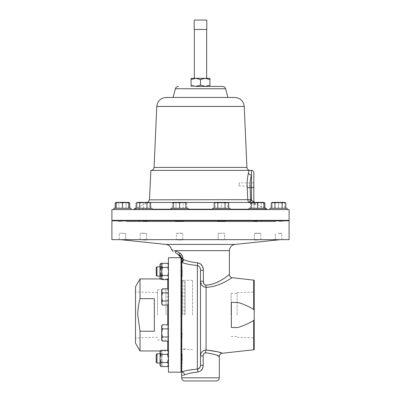 <?xml version="1.0" encoding="UTF-8"?>
<svg xmlns="http://www.w3.org/2000/svg" width="401" height="401" viewBox="0 0 401 401"><rect width="100%" height="100%" fill="white"/><g stroke="black" fill="none" stroke-linecap="round" stroke-linejoin="round"><path stroke-width="0.3" stroke-dasharray="2 1.5" d="M253.818 184.465L253.818 182.896L253.818 184.465M239.096 184.465C239.166 186.485 239.166 186.485 239.096 184.465C239.166 186.485 239.166 186.485 239.096 184.465C239.096 182.44 239.096 182.44 239.096 184.465C239.096 182.44 239.096 182.44 239.096 184.465M135.523 343.181L135.523 286.71M157.533 314.945L157.533 289.848L157.533 314.945M166.004 314.945L166.004 289.848L166.004 314.945M237.116 314.945L237.116 292.59L237.116 314.945M231.111 314.945L231.111 293.372L231.111 314.945M254.209 314.945L254.209 337.812L254.209 314.945M289.096 209.563L265.808 209.563L266.254 209.563L266.254 208.279L249.001 208.279L266.254 208.279L249.001 208.279L249.001 209.563L266.254 209.563L111.904 209.563M250.154 209.563L260.364 209.563L250.154 209.563M182.114 332.95L182.114 337.657L182.114 332.95M181.001 332.95L181.001 337.657L181.001 332.95M182.189 360.574L182.189 353.787L182.189 360.574M181.001 356.263L181.001 363.05L181.001 356.263M182.114 358.419L182.114 363.126L182.114 358.419M181.001 358.419L181.001 363.126L181.001 358.419M182.114 296.935L182.114 292.229L182.114 296.935M181.001 296.935L181.001 292.229L181.001 296.935M182.189 269.282L182.189 276.099L182.189 269.282M181.001 273.652L181.001 266.84L181.001 273.652M182.114 271.467L182.114 266.76L182.114 271.467M181.001 271.467L181.001 266.76L181.001 271.467M168.45 372.168L168.45 257.723M181.001 372.168L181.001 257.858M140.014 298.665L154.345 298.665L154.345 331.226L140.014 331.226L137.769 314.945C137.824 309.382 138.571 303.958 140.014 298.665L140.014 278.931M154.345 298.665L154.345 331.226L154.345 298.665M185.117 314.945L185.117 281.347L185.117 314.945M159.994 356.263L159.994 363.05L159.994 356.263M156.981 363.05L156.981 353.787M156.23 354.544L156.23 362.298M156.23 267.592L156.23 275.347M156.981 276.099L156.981 266.84M159.994 273.652L159.994 266.84L159.994 273.652M278.535 233.377L281.627 233.377L278.535 233.377M278.535 233.247L281.763 233.247L278.535 233.247M254.946 233.377L260.72 233.377L254.946 233.377M260.419 233.247L254.399 233.247L260.419 233.247M223.618 239.728L218.189 239.653L224.635 239.653L224.635 233.247L218.184 233.247L224.635 233.247L218.184 233.247L224.635 233.247L224.635 239.653L224.129 239.653L254.765 239.653L200.5 239.653L289.096 239.653M176.911 233.377L182.816 233.247L176.365 233.247L176.365 239.653L179.593 239.653L176.365 239.653L176.365 233.247L182.681 233.377L176.911 233.377M182.385 233.247L179.593 233.247L182.385 233.247M141.829 233.377L146.465 233.377L141.829 233.377M144.987 233.247L140.15 233.247L144.987 233.247M122.465 233.377L125.558 233.377L122.465 233.377M122.465 233.247L119.237 233.247L122.465 233.247M256.013 233.247L254.399 233.247L256.013 233.247M278.535 221.302L282.459 221.302L278.535 221.302M278.535 220.355L282.459 220.355L278.535 220.355M257.627 221.302L253.703 221.302L257.627 221.302M254.229 220.355L261.547 220.355L254.229 220.355M225.332 220.831L225.332 221.302L225.803 220.831L217.016 220.831L225.803 220.831L225.332 221.302L217.487 221.302L225.332 221.302L217.487 221.302L225.332 221.302L225.332 220.355L217.487 220.355L225.332 220.355M217.487 220.831L217.487 220.355M175.668 220.355L183.513 220.355L175.668 220.355L183.513 220.355L175.668 220.355L175.668 221.302L175.197 220.831L179.593 220.831L175.197 220.831L179.593 220.831L175.197 220.831L175.668 221.302L183.513 221.302L175.668 221.302L183.513 221.302L175.668 221.302L175.668 220.831M143.373 221.302L147.297 221.302L143.373 221.302M141.413 220.355L147.297 220.355L141.413 220.355M122.465 221.302L118.541 221.302L122.465 221.302M122.465 220.355L118.541 220.355L122.465 220.355M146.771 220.355L139.453 220.355L146.771 220.355M183.513 220.355L183.513 220.831M250.039 170.4C249.332 170.35 249.332 170.35 250.039 170.4L150.886 170.4M227.928 97.448L173.072 97.448M209.913 85.172L209.913 86.426L191.087 86.426L195.793 86.426L200.5 85.172L205.207 86.426L195.793 86.426L205.207 86.426L209.913 85.172L209.913 78.32L195.793 78.32L200.5 79.573L205.207 78.32L209.913 79.573M200.5 209.563L133.082 209.563L200.5 209.563M251.191 203.307L255.577 204.61A3.138 3.113 0 0 1 253.818 201.818C253.818 200.51 253.818 200.51 253.818 201.818C253.818 200.51 253.818 200.51 253.818 201.818C253.467 201.959 252.68 201.362 251.462 200.029L250.71 199.673L249.387 202.47L250.655 203.066M253.873 202.385A3.138 3.113 180 0 0 255.577 204.61C255.517 203.302 255.517 203.302 255.577 204.61C255.517 203.302 255.517 203.302 255.577 204.61L251.352 203.377M289.096 220.355L111.904 220.355M127.022 221.608L273.978 221.608L127.022 221.608A0.316 0.316 0 0 1 126.796 221.517L125.633 220.355L275.367 220.355L125.633 220.355M273.978 221.608A0.316 0.316 0 0 0 274.204 221.517L275.367 220.355M194.35 29.463L206.65 29.463L194.35 29.463M194.35 78.32L206.65 78.32M172.119 208.279L188.219 208.279L172.119 208.279M172.119 209.563L188.219 209.563L172.119 209.563M287.161 208.279L269.908 208.279L287.161 208.279L269.908 208.279L269.908 209.563L286.991 209.563L269.908 209.563M212.781 209.563L212.781 208.279L230.039 208.279L212.781 208.279L230.039 208.279L230.039 209.563L212.781 209.563L230.039 209.563M131.092 208.279L113.839 208.279L131.092 208.279L113.839 208.279L113.839 209.563L131.092 209.563L113.839 209.563M139.062 208.279L151.999 208.279L139.062 208.279M139.062 209.563L151.999 209.563L139.062 209.563M266.254 209.563L249.001 209.563M151.999 209.563L151.999 208.279L134.746 208.279L134.746 209.563L135.192 209.563L134.746 209.563M188.219 209.563L188.219 208.279L170.961 208.279L170.961 209.563L173.874 209.563L170.961 209.563M181.678 271.467L181.678 276.615L181.678 271.467M181.678 358.419L181.678 363.567L181.678 358.419M181.678 314.945L181.678 279.557L181.678 314.945M182.43 314.945L182.43 280.309L182.43 314.945M192.545 314.945L192.545 280.309L192.545 314.945M111.904 220.831L289.096 220.831M200.5 221.608L275.853 221.608L200.5 221.608M183.302 375.246L184.475 374.96C187.558 373.642 192.004 372.674 197.813 372.058L200.5 371.07L203.031 366.915M203.322 354.835L204.114 353.336M205.036 352.765L205.578 352.7A3.138 0.847 -88.4 0 1 206.074 349.983C202.595 350.479 200.736 352.464 200.5 355.933L200.5 270.319L200.5 365.291L200.5 355.933L200.5 365.291L203.187 365.291L203.187 355.933L200.5 355.933L200.5 281.231L201.898 285.306M205.733 352.71L213.377 354.048M213.568 354.108L217.021 355.376M216.184 380.95L184.816 380.95M254.209 349.657L254.209 319.732L253.678 320.449C248.7 323.507 243.407 325.858 237.798 327.492L231.372 327.492L237.798 327.492L231.372 327.492L231.372 302.394L237.798 302.394L231.372 302.394L231.372 327.492L231.372 302.394L237.798 302.394C243.417 304.033 248.715 306.384 253.678 309.437L254.209 310.153L254.209 280.229M203.818 286.84L206.074 287.382C220.465 286.67 232.009 277.342 232.179 277.713C231.984 277.377 220.385 286.685 206.074 287.382A3.138 0.581 -92.1 0 1 205.843 285.241L203.462 282.535M275.312 239.883L275.312 233.247L275.312 239.883L278.394 239.653C275.021 239.968 274.49 239.968 276.805 239.653L255.873 239.888M255.382 239.893L254.399 239.793L254.765 239.653L257.627 239.653L254.765 239.653M259.116 239.653L278.394 239.653M111.904 239.653L218.189 239.653L218.184 233.247L218.184 239.653M176.315 253.377A3.138 2.657 120 0 1 175.127 250.66C170.31 248.971 170.31 248.971 175.127 250.66L180.615 253.658M203.167 268.5L200.5 263.888L197.668 262.8C192.44 262.344 187.758 261.287 183.633 259.642L181.974 259.006M229.392 274.595L223.061 279.001M222.64 279.261L219.187 281.251M215.292 283.071L210.69 284.565M181.643 257.828A3.138 3.138 0 0 1 181.678 258.284A3.138 3.138 0 0 0 181.618 257.668A3.138 2.982 168.7 0 1 181.673 258.284A3.138 2.952 180 0 1 181.623 258.84L181.678 262.028A3.138 1.885 -78.2 0 0 182.901 259.417L182.901 258.284L181.678 258.284A3.138 2.982 168.7 0 1 181.618 258.785L181.623 258.84M257.627 220.831L253.231 220.831L257.627 220.831M143.373 220.831L147.768 220.831L143.373 220.831M177.377 239.728L146.465 239.853M122.465 220.831L126.856 220.831L122.465 220.831M145.618 239.893L124.195 239.653C126.51 239.968 125.979 239.968 122.606 239.653L119.237 239.653L125.688 239.883L125.688 233.247L125.688 239.883M180.149 239.893L178.786 239.848M278.535 220.831L282.926 220.831L278.535 220.831M181.678 296.935L181.678 302.078L181.678 296.935M181.678 332.95L181.678 338.098L181.678 332.95M286.991 209.563L285.001 209.563L286.991 209.563M257.627 233.247L260.85 233.247L257.627 233.247M182.214 239.813L181.823 239.853M181.342 239.878L180.791 239.893M179.593 220.831L183.984 220.831L179.593 220.831M141.884 239.653L122.606 239.653M200.5 220.831L275.853 220.831L200.5 220.831M254.209 319.732L254.209 310.153M181.678 262.028L181.678 374.529M181.678 262.399L181.803 262.48A3.138 1.764 -71.3 0 0 183.633 259.642M179.382 252.851A3.138 2.135 120 0 0 179.864 255.387L179.207 255.046A3.138 3.063 120 0 1 180.716 257.522L181.051 257.913A3.138 2.997 105.9 0 0 179.864 255.387L181.618 257.668L181.678 258.319A3.138 2.952 180 0 1 181.623 258.876M181.407 258.334L181.618 258.785M178.981 254.916L178.41 254.585M181.999 375.216L182.29 375.261M184.475 374.96A3.138 2.637 -107.3 0 0 181.803 371.882C185.523 370.604 190.706 369.687 197.362 369.131L200.054 367.241M146.235 239.653L176.871 239.653M181.152 254.139L181.743 254.83M182.214 255.572L182.58 256.414M181.803 371.882L181.803 262.48C186.45 264.058 191.633 265.056 197.362 265.477C199.583 266.294 200.625 267.908 200.5 270.319L200.5 281.231L203.332 281.231L203.332 270.319L200.5 270.319M221.798 353.186L220.861 352.845M219.332 352.329L217.663 351.817M197.813 372.058A3.138 0.446 -93.1 0 0 197.362 369.131L197.362 265.477A3.138 0.306 -86.6 0 0 197.668 262.8M129.708 202.941L127.899 202.385L126.084 202.941L127.899 202.385L128.741 202.51M126.084 208.279L129.708 208.279L126.084 208.279L126.084 202.941L122.465 202.385L126.084 202.941L126.084 208.279L118.841 208.279L118.841 202.941L122.465 202.385L118.841 202.941L117.032 202.385L118.841 202.941L118.841 208.279L115.217 208.279L126.084 208.279M116.084 202.545L115.217 202.941M117.032 202.385L122.465 202.385L117.032 202.385M122.465 202.385L128.741 202.385L122.465 202.385M179.593 202.941L176.455 202.385L173.317 202.941L173.317 202.385L182.726 202.385L179.593 202.941L179.593 208.279L185.863 208.279L185.863 202.941L182.726 202.385L185.863 202.385L185.863 202.941M173.317 208.279L179.593 208.279L173.317 208.279L173.317 202.941M185.863 208.279L179.593 208.279M173.874 209.563L181.307 209.563L173.874 209.563M274.916 208.279L282.159 208.279L271.292 208.279L274.916 208.279L274.916 202.941L273.101 202.385L272.189 202.535M272.154 202.545L271.292 202.941M282.159 208.279L285.783 208.279L282.159 208.279L282.159 202.941L278.535 202.385L274.916 202.941M285.783 202.941L283.968 202.385L282.159 202.941M272.259 202.385L281.672 202.385L275.397 202.385L272.259 202.941L275.397 202.385L272.259 202.385L272.259 208.279L278.535 208.279L272.259 208.279L272.259 202.385L284.81 202.385L284.81 202.941L281.672 202.385L278.535 202.941L275.397 202.385L278.535 202.941L281.672 202.385L284.81 202.941L284.81 202.385L281.672 202.385L284.81 202.385M221.407 202.941L224.545 202.385L227.683 202.941L224.545 202.385L221.407 202.941L218.274 202.385L221.407 202.941L221.407 208.279L215.136 208.279L215.136 202.941L218.274 202.385L215.136 202.941L215.136 202.385L215.136 208.279L221.407 208.279L221.407 202.941M227.683 208.279L221.407 208.279L227.683 208.279L227.683 202.385L227.683 208.279M224.545 202.385L218.274 202.385L224.545 202.385M215.136 202.385L221.407 202.385L217.788 202.941L215.974 202.385M227.126 209.563L219.693 209.563L227.126 209.563M146.997 208.279L139.754 208.279L146.997 208.279L146.997 202.941L143.373 202.385L139.754 202.941L137.939 202.385L136.129 202.941M139.754 208.279L136.129 208.279L139.754 208.279L139.754 202.941M150.621 202.941L149.723 202.535M149.648 202.385L137.102 202.385L146.51 202.385L149.648 202.941L146.51 202.385L143.373 202.941L140.235 202.385L137.102 202.941L137.102 202.385L137.102 208.279L137.102 202.941L140.235 202.385L143.373 202.941L143.373 208.279L137.102 208.279L143.373 208.279L143.373 202.941L146.51 202.385L149.648 202.385L149.648 208.279L143.373 208.279L149.648 208.279L149.648 202.385L146.997 202.941M137.102 202.385L148.806 202.385M135.192 209.563L140.636 209.563L135.192 209.563M251.352 202.941L251.352 202.385L254.49 202.385L251.352 202.941L251.352 208.279L257.627 208.279L257.627 202.941L254.49 202.385L260.765 202.385L257.627 202.941M263.898 202.941L260.765 202.385L263.898 202.385L263.898 208.279L257.627 208.279L263.898 208.279M257.627 208.279L251.352 208.279M260.364 209.563L265.808 209.563L260.364 209.563M128.741 202.941L125.603 202.385L122.465 202.941L119.328 202.385L116.19 202.941L116.19 202.385L128.741 202.385L128.741 208.279L122.465 208.279L128.741 208.279M122.465 208.279L116.19 208.279L122.465 208.279L122.465 202.941M116.19 208.279L116.19 202.941M217.788 208.279L225.031 208.279L214.164 208.279L217.788 208.279L217.788 202.941M215.056 202.535L214.164 202.941M225.031 202.941L221.407 202.385L226.846 202.385L225.031 202.941L225.031 208.279L228.655 208.279L225.031 208.279M228.655 202.941L226.846 202.385L227.683 202.385M278.535 208.279L278.535 202.941L278.535 208.279L284.81 208.279L284.81 202.941L284.81 208.279L278.535 208.279M172.345 208.279L186.836 208.279L183.212 208.279L183.212 202.941L185.026 202.385L186.836 202.941L185.026 202.385L183.212 202.941L179.593 202.385L183.212 202.941L183.212 208.279L175.969 208.279L175.969 202.941L179.593 202.385L175.969 202.941L174.154 202.385L175.969 202.941L175.969 208.279L172.345 208.279L172.345 202.941L174.154 202.385L172.345 202.941L173.317 202.385L185.026 202.385L173.317 202.385M186.836 208.279L186.836 202.941L185.026 202.385L185.863 202.385M194.224 29.463L206.776 29.463L206.776 20.05L194.224 20.05L194.224 29.463M205.207 78.32L191.087 78.32L191.087 79.573L195.793 78.32M191.087 86.426L191.087 85.172L195.793 86.426M191.087 85.172L191.087 79.573M200.5 85.172L200.5 79.573M249.116 170.4L248.44 173.052C247.427 177.142 247.001 182.044 247.171 187.753L247.803 199.828A3.138 2.907 90 0 0 249.387 202.47L149.799 202.47M251.462 170.36L251.462 175.162A3.138 2.236 -166.6 0 1 248.44 173.052M149.448 199.828L250.71 199.673L250.069 187.598C249.918 182.686 250.379 178.54 251.462 175.162L251.462 200.029L250.139 202.826M253.818 201.818L253.818 172.716M159.994 278.52L159.994 271.467L160.936 267.397L159.994 265.362L159.994 264.414M160.425 278.931L160.936 279.612L159.994 277.577L160.936 275.542L159.994 271.467L159.994 265.362M160.255 264.319L160.936 263.327M161.723 267.397L167.508 267.397L168.45 271.467L168.45 265.362L168.45 271.467L167.508 275.542L168.45 277.577L167.508 275.542L168.45 271.467L168.45 277.577L167.508 279.612L168.45 277.577L168.45 278.52L168.45 271.467L167.508 267.397L168.45 265.362L167.508 267.397L160.936 267.397M168.45 265.362L167.508 263.327L168.45 265.362L168.45 264.414L168.45 265.362M161.723 275.542L160.936 275.542M168.45 278.52L167.508 279.612L160.936 279.612L160.345 278.931M168.45 264.414L167.508 263.327L162.355 263.327L161.723 265.362L162.355 267.397L161.723 271.467L162.355 275.542L161.723 277.577L161.894 278.605M159.994 365.471L159.994 351.366M161.723 365.471L162.355 362.489L168.45 362.489L168.45 366.564L168.45 350.279L168.45 362.489L162.355 362.489L161.723 364.529L161.723 365.471L162.355 366.564L161.723 364.529L162.355 366.564L167.508 366.564L168.45 364.529L167.508 362.489L168.45 358.419L167.508 354.349L160.936 354.349L159.994 352.314M160.255 351.271L160.936 350.279M168.189 351.271L167.508 350.279M167.508 354.349L168.45 352.314L168.45 358.419L168.45 352.314M160.936 366.564L159.994 364.529L160.936 362.489L159.994 358.419L160.936 354.349M167.508 362.489L160.936 362.489M168.45 364.529L168.45 358.419L168.45 364.529M168.45 267.397L168.45 275.542L168.45 263.327L168.45 267.397L162.355 267.397M168.45 275.542L168.45 279.612L168.45 275.542L162.355 275.542M161.909 278.645L162.355 279.612M161.723 278.52L161.723 264.414M161.723 351.366L161.723 364.529L161.723 358.419L162.355 354.349L168.45 354.349L162.355 354.349L161.723 358.419L162.355 362.489L161.723 358.419L161.723 351.366L162.355 350.279L161.723 352.314L162.355 354.349L161.723 352.314L162.355 350.279L168.45 350.279M162.355 288.79L161.723 290.83L162.355 292.865L161.723 290.83L162.355 288.79L161.723 290.83L161.723 289.883L162.355 292.865L161.723 296.935L162.355 292.865L161.723 296.935L162.355 301.006L161.723 296.935L161.723 289.883L162.355 288.79L168.45 288.79L168.45 292.865L168.45 288.79L168.45 292.865L162.355 292.865L168.45 292.865L168.45 301.006L162.355 301.006L161.723 303.046L162.355 301.006L161.723 303.046L162.355 305.081L161.723 303.046L161.723 296.935L161.894 304.068M168.45 305.081L168.45 292.865L168.45 305.081L168.45 301.006L168.45 305.081L162.355 305.081L161.909 304.108M168.45 301.006L162.355 301.006L168.45 301.006L168.45 288.79M162.355 305.081L161.723 303.988L161.723 290.83L161.723 296.935L162.355 301.006M162.355 324.81L161.723 326.845L162.355 328.88L161.723 326.845L162.355 324.81L161.723 326.845L161.723 325.898L162.355 328.88L161.723 332.95L162.355 328.88L161.723 332.95L162.355 337.025L161.723 332.95L161.723 325.898L162.355 324.81L168.45 324.81L168.45 328.88L168.45 324.81L168.45 328.88L162.355 328.88L168.45 328.88L168.45 337.025L162.355 337.025L161.723 339.061L162.355 337.025L161.723 339.061L162.355 341.096L161.723 339.061L161.723 332.95L161.894 340.088M168.45 341.096L168.45 328.88L168.45 341.096L168.45 337.025L168.45 341.096L162.355 341.096L161.909 340.128M168.45 337.025L162.355 337.025L168.45 337.025L168.45 324.81M162.355 341.096L161.723 340.003L161.723 326.845L161.723 332.95L162.355 337.025M168.45 292.865L162.355 292.865M168.45 328.88L162.355 328.88M140.014 350.96L140.014 331.226M264.871 202.941L263.061 202.385L261.246 202.941L261.246 208.279L264.871 208.279L250.379 208.279L261.246 208.279L261.246 202.941L257.627 202.385L263.061 202.385L252.194 202.385L257.627 202.385L254.003 202.941L251.352 202.385L252.194 202.385L250.379 202.941L252.194 202.385L254.003 202.941L257.627 202.385L261.246 202.941L263.061 202.385L263.898 202.51M254.003 208.279L254.003 202.941L254.003 208.279M250.379 208.279L250.379 202.941L251.352 202.385M167.698 350.494L167.698 279.612M167.698 288.79L167.698 305.081M167.698 324.81L167.698 341.096M184.184 314.945L184.184 280.725L184.184 314.945M246.921 167.412L154.079 167.412M244.234 106.415L156.766 106.415M225.598 88.751L175.402 88.751M266.495 209.217L134.505 209.217M134.746 209.217L151.999 209.217M170.961 209.217L188.219 209.217M214.986 202.47L227.833 202.47M212.781 209.217L230.039 209.217M249.001 209.217L266.254 209.217M173.317 202.47L185.863 202.47M274.204 221.517L126.796 221.517L274.204 221.517M219.322 377.812L181.678 377.812M206.074 287.382L206.074 349.983M253.678 280.124L253.678 309.437M235.011 244.42L165.989 244.42M229.392 250.66L175.127 250.66M253.678 320.449L253.678 349.767M253.818 187.598L247.171 187.753M253.818 182.896L239.101 182.896L239.156 186.029L253.818 186.029M157.533 337.301L135.523 337.963M157.533 340.043L166.004 340.043M231.111 336.514L237.116 336.514M237.116 337.301L254.209 337.812M181.001 328.249L181.678 328.249M181.678 363.126L182.114 363.126L181.678 363.567L182.189 363.05L181.678 363.05M181.678 353.787L182.189 353.787L181.678 353.276L182.114 353.712L181.678 353.712M181.678 292.229L181.001 292.229M181.678 276.174L182.114 276.174L181.678 276.615L182.189 276.099L181.001 276.099M181.001 266.84L182.189 266.84L181.678 266.324L182.114 266.76L181.678 266.76M161.959 278.931L167.698 278.931M160.345 350.96L167.698 350.96L168.45 351.712M181.678 280.725L184.184 280.725L185.117 281.347M274.615 220.355L274.615 220.831M253.703 220.831L253.703 220.355M147.297 220.831L147.297 220.355M126.385 220.831L126.385 220.355M254.229 202.385L255.532 203.628L263.898 207.893M264.655 208.279L266.254 209.096M134.746 209.096L147.899 202.385M192.545 349.577L182.43 349.577L181.678 350.334M125.147 221.608L125.147 220.831M253.703 221.302L253.231 220.831L253.703 221.302M254.399 239.793L254.399 233.247L254.399 239.793M217.487 221.302L217.016 220.831L217.487 221.302M139.453 220.355L139.453 221.302L138.982 220.831L139.453 221.302L139.453 220.831M140.15 239.653L140.15 233.247L140.15 239.653M118.541 220.355L118.541 221.302L118.074 220.831L118.541 221.302L118.541 220.831M119.237 239.653L119.237 233.247L119.237 239.653M274.615 221.302L274.144 220.831L274.615 221.302M181.001 301.642L182.114 301.642L181.678 302.078L182.114 301.642L181.678 301.642M181.678 337.657L182.114 337.657L181.678 338.098L182.114 337.657L181.001 337.657M182.114 328.249L181.678 327.807L182.114 328.249M182.114 292.229L181.678 291.793L182.114 292.229M281.763 239.653L281.763 233.247L281.763 239.653M282.459 221.302L282.926 220.831L282.459 221.302L282.459 220.831L282.459 221.302M260.85 239.653L260.85 233.247L260.85 239.653M261.547 220.355L261.547 221.302L262.018 220.831L261.547 221.302L261.547 220.831M182.816 239.653L182.816 233.247L182.816 239.653M183.513 221.302L183.984 220.831L183.513 221.302M146.601 239.793L146.601 233.247L146.601 239.793M147.297 221.302L147.768 220.831L147.297 221.302M126.385 221.302L126.856 220.831L126.385 221.302M181.678 255.337L178.991 255.337M275.853 221.608L275.853 220.831M192.545 280.309L182.43 280.309L181.678 279.557M185.117 348.544L184.184 349.166L181.678 349.166M237.116 292.59L254.209 292.078M231.111 293.372L237.116 293.372M157.533 289.848L166.004 289.848M157.533 292.585L135.523 291.928"/><path stroke-width="0.6" d="M180.876 257.723L168.45 257.723L168.45 372.168L181.001 372.168L181.001 257.858M140.014 298.665C138.571 303.958 137.824 309.387 137.769 314.945L140.014 331.226L154.345 331.226L154.345 298.665L140.014 298.665L140.014 278.931L135.523 286.71L135.523 343.181L140.014 350.96L160.345 350.96M156.981 363.05L156.23 362.298L156.23 354.544L156.981 353.787L156.981 363.05L159.994 363.05M156.23 275.347L156.23 267.592L156.981 266.84L156.981 276.099L156.23 275.347M175.668 220.831L175.668 220.355M183.513 220.831L183.513 220.355M225.598 88.751L175.402 88.751L173.072 97.448L166.164 97.448L234.836 97.448L227.928 97.448L225.598 88.751C225.111 87.293 224.099 86.521 222.565 86.426L205.207 86.426L200.5 85.172L195.793 86.426L191.087 85.172L191.087 86.426M195.793 86.426L222.565 86.426M250.655 203.066L251.191 203.307M251.352 203.377L249.387 202.47A3.138 2.907 90 0 1 247.803 199.828L247.171 187.753C247.001 182.044 247.427 177.142 248.44 173.052L249.116 170.4L251.462 170.4L250.039 170.4C249.332 170.35 249.332 170.35 250.039 170.4C249.332 170.35 249.332 170.35 250.039 170.4C249.332 170.35 249.332 170.35 250.039 170.4C248.219 170.235 247.171 169.237 246.921 167.412L154.079 167.412C153.829 169.237 152.781 170.235 150.946 170.4M147.738 202.47L149.448 199.828L150.886 170.4L249.116 170.4M111.904 220.355L111.904 209.563L289.096 209.563L289.096 220.355L111.904 220.355M206.65 29.463L206.65 78.32L205.207 78.32L200.5 79.573L195.793 78.32L194.35 78.32L194.35 29.463M212.781 209.563L212.781 208.279L230.039 208.279L230.039 209.563M113.839 209.563L113.839 208.279L131.092 208.279L131.092 209.563L131.092 208.279M249.001 209.563L249.001 208.279L266.254 208.279L266.254 209.563M134.746 209.563L134.746 208.279L151.999 208.279L151.999 209.563M269.908 209.563L269.908 208.279L287.161 208.279L287.161 209.563L287.161 208.279M170.961 209.563L170.961 208.279L188.219 208.279L188.219 209.563M289.096 220.831L111.904 220.831L111.904 239.653L289.096 239.653L289.096 220.831M203.031 366.915L203.187 365.291C203.207 367.657 202.31 369.587 200.5 371.07L197.813 372.058C192.034 372.669 187.593 373.637 184.475 374.96C180.761 375.376 180.761 375.376 184.475 374.96A3.138 2.637 -107.3 0 0 181.803 371.882C185.553 370.599 190.741 369.682 197.362 369.131C199.397 368.664 200.445 367.386 200.5 365.291L200.5 270.319C200.625 267.903 199.578 266.289 197.362 265.477C191.603 265.051 186.42 264.048 181.803 262.48L181.678 259.121L181.051 257.913L181.618 258.785A3.138 2.982 -11.3 0 0 181.673 258.284A3.138 2.952 0 0 1 181.623 258.84M200.054 367.241L200.5 365.291L203.187 365.291L203.187 355.933L200.5 355.933C200.746 352.454 202.605 350.469 206.074 349.983A3.138 0.847 -88.4 0 0 205.578 352.7C214.194 354.188 218.776 355.431 219.322 356.424C218.786 355.431 214.204 354.193 205.578 352.7C203.969 353.05 203.172 354.128 203.187 355.933L203.322 354.835M204.114 353.336L205.036 352.765M217.021 355.376L219.322 356.424C219.462 354.679 220.395 353.637 222.109 353.306L221.798 353.186M219.322 377.812L181.678 377.812C181.864 379.717 182.906 380.765 184.816 380.95L216.184 380.95C218.094 380.765 219.136 379.717 219.322 377.812L219.322 356.424M217.663 351.817L206.074 349.983C215.903 351.231 221.247 352.339 222.109 353.306C221.237 352.339 215.893 351.231 206.074 349.983L206.074 287.382C220.465 286.67 232.009 277.342 232.179 277.713C231.984 277.377 220.385 286.685 206.074 287.382C202.51 286.815 200.65 284.765 200.5 281.231L203.332 281.231C203.227 283.307 204.064 284.645 205.843 285.241C219.477 284.144 229.187 274.139 229.392 274.595C229.207 274.104 219.573 284.114 205.843 285.241L210.69 284.565M231.372 314.945L231.372 302.394L237.798 302.394C243.407 304.033 248.7 306.379 253.678 309.437L254.209 310.153L254.209 349.657L253.678 349.767L253.678 320.449C248.715 323.507 243.417 325.853 237.798 327.492L231.372 327.492L231.372 314.945M218.189 239.653L223.618 239.728M255.873 239.888L255.382 239.893M278.394 239.653C275.021 239.968 274.49 239.968 276.805 239.653L275.312 239.883M254.399 239.793L254.765 239.653C253.973 239.913 254.926 239.958 257.627 239.793L259.116 239.653M176.315 253.377C171.939 250.851 171.939 250.851 176.315 253.377C171.939 250.851 171.939 250.851 176.315 253.377L179.207 255.046C177.427 254.018 177.427 254.018 179.207 255.046L176.315 253.377A3.138 2.657 -60 0 1 175.127 250.66C170.31 248.971 170.31 248.971 175.127 250.66L179.382 252.851A3.138 2.135 120 0 0 179.864 255.387A3.138 2.997 -74.1 0 1 181.051 257.913L180.716 257.522C178.465 254.615 178.465 254.615 180.716 257.522A3.138 3.063 -60 0 0 179.207 255.046L178.981 254.916M203.332 270.279L203.167 268.5M181.974 259.006L181.678 258.319L183.633 259.642C187.733 261.282 192.41 262.334 197.668 262.8L200.5 263.888C202.43 265.572 203.372 267.718 203.332 270.319L203.462 282.535M223.061 279.001L222.64 279.261M219.187 281.251L215.292 283.071M182.821 257.322L182.901 258.284C182.53 255.502 181.357 253.693 179.382 252.851M179.207 255.046L179.864 255.387L181.618 257.668A3.138 3.138 0 0 1 181.643 257.828L181.618 257.668A3.138 2.982 -11.3 0 1 181.673 258.284L181.593 257.567M181.678 374.529L181.678 262.399M176.871 239.653L182.55 239.763M141.884 239.653L143.373 239.793C146.074 239.958 147.027 239.913 146.235 239.653L146.601 239.793M178.786 239.848L177.377 239.728M182.53 239.768L182.214 239.813M181.823 239.853L181.342 239.878M180.791 239.893L180.149 239.893M146.465 239.853L145.618 239.893M122.606 239.653C125.979 239.968 126.51 239.968 124.195 239.653L125.688 239.883M253.678 309.437L253.678 280.124L254.209 280.229L254.209 310.153M254.209 319.732L253.678 320.449M177.909 254.299L180.019 256.59M180.104 256.705L180.716 257.522M181.678 258.319L181.678 258.319A3.138 2.952 0 0 1 181.623 258.876M181.678 258.284L182.901 258.284L182.901 259.417A3.138 1.885 -78.2 0 1 181.678 262.028M181.803 371.882L181.803 262.48A3.138 1.764 108.7 0 0 183.633 259.642M182.29 375.261L183.302 375.246M180.615 253.658L181.152 254.139M181.743 254.83L182.214 255.572M182.58 256.414L182.816 257.312M175.127 250.66L229.392 250.66C229.678 247.151 231.547 245.071 235.011 244.42L165.989 244.42C168.891 244.886 170.721 246.54 171.478 249.377L173.127 251.537M201.898 285.306L203.818 286.84M220.861 352.845L219.332 352.329M206.074 287.382A3.138 0.581 87.9 0 1 205.843 285.241M200.5 270.319L203.332 270.319M197.813 372.058A3.138 0.446 -93.1 0 0 197.362 369.131L197.362 265.477A3.138 0.306 93.4 0 0 197.668 262.8M129.708 208.279L129.708 202.941L128.741 202.51M115.217 208.279L115.217 202.941L116.19 202.51M185.863 202.941L185.863 202.385L182.726 202.385L185.863 202.941L185.863 208.279M179.593 202.941L182.726 202.385L176.455 202.385L179.593 202.941L179.593 208.279M173.317 202.941L176.455 202.385L173.317 202.385L173.317 208.279M271.292 208.279L271.292 202.941L273.101 202.385L274.916 202.941L278.535 202.385L282.159 202.941L283.968 202.385L285.783 202.941L285.783 208.279M274.916 208.279L274.916 202.941M282.159 208.279L282.159 202.941M285.783 202.941L284.81 202.385L272.259 202.385L271.292 202.941M149.723 202.535L148.806 202.385L150.621 202.941L150.621 208.279M146.997 202.941L148.806 202.385L143.373 202.385L146.997 202.941L146.997 208.279M139.754 202.941L143.373 202.385L137.939 202.385L139.754 202.941L139.754 208.279M136.129 202.941L137.939 202.385L136.129 202.941L136.129 208.279M148.806 202.385L150.621 202.941M251.352 208.279L251.352 202.941L254.49 202.385L257.627 202.941L260.765 202.385L263.898 202.941L263.898 202.385L251.352 202.385L251.352 202.941M263.898 208.279L263.898 202.941M257.627 208.279L257.627 202.941M128.741 208.279L128.741 202.385L129.708 202.941M122.465 208.279L122.465 202.941L125.603 202.385L128.741 202.941M116.19 208.279L116.19 202.941L119.328 202.385L122.465 202.941M128.741 202.385L116.19 202.385L116.19 202.941M214.164 208.279L214.164 202.941L215.974 202.385L215.056 202.535M228.655 208.279L228.655 202.941L226.846 202.385L221.407 202.385L225.031 202.941L227.683 202.385L228.655 202.941M225.031 208.279L225.031 202.941M217.788 202.941L221.407 202.385L215.974 202.385L217.788 202.941L217.788 208.279M215.974 202.385L214.164 202.941M206.776 29.463L194.224 29.463L194.224 20.05L206.776 20.05L206.776 29.463M191.087 78.32L195.793 78.32L191.087 79.573L191.087 78.32M195.793 78.32L209.913 78.32L209.913 79.573L205.207 78.32M209.913 85.172L205.207 86.426L209.913 86.426L209.913 79.573M191.087 85.172L191.087 79.573M200.5 85.172L200.5 79.573M250.139 202.826L251.462 200.029L251.462 175.162C250.379 178.54 249.918 182.686 250.069 187.598L250.71 199.673L251.462 200.029C252.685 201.362 253.467 201.959 253.818 201.818A3.138 3.113 180 0 0 253.873 202.385M149.448 199.828L250.71 199.673L249.387 202.47L227.833 202.47M249.542 170.36L251.462 170.36L251.462 175.162A3.138 2.236 13.4 0 1 248.44 173.052M251.462 170.36C252.891 170.5 253.678 171.282 253.818 172.716L253.818 201.818M168.45 263.327L160.936 263.327L159.994 264.414L159.994 265.362L160.255 264.319M160.936 263.327L159.994 265.362L160.936 267.397L159.994 271.467L159.994 265.362M161.723 275.542L160.936 275.542L159.994 271.467L159.994 278.52L160.345 278.931M160.936 275.542L159.994 277.577L160.425 278.931M161.723 267.397L160.936 267.397M168.45 351.366L167.508 350.279L168.45 352.314L167.508 354.349L168.45 358.419L167.508 362.489L160.936 362.489L159.994 364.529L159.994 365.471L160.936 366.564L159.994 364.529L160.255 351.271M167.508 350.279L160.936 350.279L159.994 351.366L159.994 352.314L160.936 354.349L167.508 354.349M168.45 352.314L168.189 351.271M160.936 350.279L159.994 352.314M160.936 362.489L159.994 358.419L160.936 354.349M167.508 362.489L168.45 364.529L167.508 366.564L160.936 366.564M162.355 267.397L161.723 265.362L162.355 263.327L161.723 264.414L161.723 271.467L162.355 267.397L168.45 267.397M162.355 275.542L161.723 271.467L161.723 277.577L162.355 275.542L168.45 275.542M162.355 279.612L161.723 277.577L161.723 278.52L162.355 279.612L168.45 279.612M168.45 366.564L167.508 366.564L168.45 365.471M168.45 288.79L162.355 288.79L161.723 290.83L162.355 292.865L168.45 292.865M168.45 301.006L162.355 301.006L161.723 296.935L162.355 292.865M168.45 305.081L162.355 305.081L161.723 303.046L162.355 301.006M162.355 288.79L161.723 289.883L161.723 303.988L162.355 305.081M168.45 324.81L162.355 324.81L161.723 326.845L162.355 328.88L168.45 328.88M168.45 337.025L162.355 337.025L161.723 332.95L162.355 328.88M168.45 341.096L162.355 341.096L161.723 339.061L162.355 337.025M162.355 324.81L161.723 325.898L161.723 340.003L162.355 341.096M140.014 331.226L140.014 350.96M263.898 202.51L264.871 202.941L264.871 208.279M167.698 279.612L167.698 288.79M167.698 305.081L167.698 324.81M167.698 341.096L167.698 350.494M166.164 97.448C160.656 97.949 157.523 100.937 156.766 106.415L244.234 106.415L246.921 167.412M151.999 209.217L170.961 209.217M188.219 209.217L212.781 209.217M185.863 202.47L214.986 202.47M230.039 209.217L249.001 209.217M266.254 209.217L267.918 209.563M149.799 202.47L173.317 202.47M253.818 187.598L247.171 187.753M181.678 328.249L181.001 328.249M181.678 363.05L181.001 363.05M181.678 353.712L181.001 353.712M181.678 266.76L181.001 266.76M181.678 292.229L181.001 292.229M140.014 278.931L161.959 278.931M181.001 280.725L181.678 280.725M159.994 276.099L156.981 276.099M274.615 220.831L274.615 220.355M126.385 220.831L126.385 220.355M147.297 220.831L147.297 220.355M217.487 220.831L217.487 220.355M253.703 220.831L253.703 220.355M244.234 106.415C243.477 100.937 240.344 97.949 234.836 97.448M134.505 209.217L133.082 209.563M263.898 207.893L264.655 208.279M253.678 280.124L232.179 277.713C230.46 277.377 229.532 276.339 229.392 274.595L229.392 250.66M235.011 244.42L280.379 239.653M181.623 374.549L181.678 377.812M165.989 244.42L120.621 239.653M253.678 349.767L222.109 353.306M116.19 202.385L115.217 202.941M254.229 202.385L253.818 200.831M175.402 88.751C175.889 87.293 176.901 86.521 178.435 86.426M156.766 106.415L154.079 167.412M261.547 220.831L261.547 220.355M225.332 220.831L225.332 220.355M139.453 220.831L139.453 220.355M118.541 220.831L118.541 220.355M282.459 220.831L282.459 220.355L282.459 220.831M159.994 266.84L156.981 266.84M159.994 353.787L156.981 353.787M181.001 349.166L181.678 349.166M167.698 278.931L168.45 278.179M181.678 301.642L181.001 301.642M181.678 276.174L181.001 276.174M181.678 363.126L181.001 363.126M181.678 353.787L181.001 353.787M181.678 337.657L181.001 337.657M263.898 202.385L264.871 202.941"/></g></svg>

